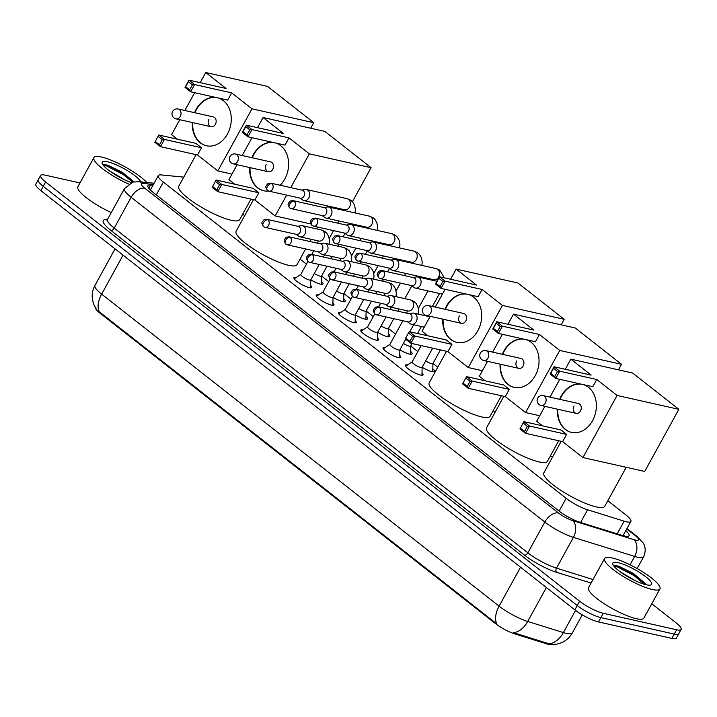 <?xml version="1.0" encoding="UTF-8"?>
<svg xmlns="http://www.w3.org/2000/svg" width="717" height="717" viewBox="0 0 717 717"><rect width="100%" height="100%" fill="white"/><g stroke="black" fill="none" stroke-linecap="round" stroke-linejoin="round"><path stroke-width="1.08" d="M310.622 285.438A10.11 2.205 -151.2 0 1 311.644 287.454A10.11 2.205 -151.2 0 1 309.224 287.634A10.11 2.205 -151.2 0 1 298.971 282.874A10.11 2.205 -151.2 0 1 293.934 277.721A10.11 2.205 -151.2 0 1 296.184 277.497M332.903 302.924A10.11 2.205 -151.2 0 1 333.925 304.94A10.11 2.205 -151.2 0 1 331.496 305.128A10.11 2.205 -151.2 0 1 321.252 300.36A10.11 2.205 -151.2 0 1 316.206 295.207A10.11 2.205 -151.2 0 1 318.456 294.983M355.175 320.409A10.11 2.205 -151.2 0 1 356.197 322.435A10.11 2.205 -151.2 0 1 353.777 322.614A10.11 2.205 -151.2 0 1 343.524 317.846A10.11 2.205 -151.2 0 1 338.487 312.693A10.11 2.205 -151.2 0 1 340.736 312.478M377.456 337.904A10.11 2.205 -151.2 0 1 378.477 339.921A10.11 2.205 -151.2 0 1 376.049 340.1A10.11 2.205 -151.2 0 1 365.795 335.341A10.11 2.205 -151.2 0 1 360.759 330.178A10.11 2.205 -151.2 0 1 363.008 329.963M399.728 355.39A10.11 2.205 -151.2 0 1 400.749 357.407A10.11 2.205 -151.2 0 1 398.329 357.586A10.11 2.205 -151.2 0 1 388.076 352.827A10.11 2.205 -151.2 0 1 383.039 347.673A10.11 2.205 -151.2 0 1 385.289 347.449M422.008 372.876A10.11 2.205 -151.2 0 1 423.021 374.892A10.11 2.205 -151.2 0 1 420.601 375.081A10.11 2.205 -151.2 0 1 410.348 370.313A10.11 2.205 -151.2 0 1 405.311 365.159A10.11 2.205 -151.2 0 1 407.561 364.935M321.422 281.315A10.755 2.348 -151.2 0 1 323 283.941A10.755 2.348 -151.2 0 1 320.427 284.138A10.755 2.348 -151.2 0 1 310.775 279.854L310.56 287.822M343.703 298.81A10.755 2.348 -151.2 0 1 345.28 301.436A10.755 2.348 -151.2 0 1 342.699 301.624A10.755 2.348 -151.2 0 1 333.055 297.34L332.84 305.308M365.975 316.296A10.755 2.348 -151.2 0 1 367.552 318.922A10.755 2.348 -151.2 0 1 364.98 319.119A10.755 2.348 -151.2 0 1 355.327 314.835L355.112 322.802M388.255 333.781A10.755 2.348 -151.2 0 1 389.833 336.407A10.755 2.348 -151.2 0 1 387.252 336.605A10.755 2.348 -151.2 0 1 377.608 332.321L377.393 340.288M410.527 351.276A10.755 2.348 -151.2 0 1 412.105 353.902A10.755 2.348 -151.2 0 1 409.532 354.09A10.755 2.348 -151.2 0 1 399.88 349.806L399.665 357.774M432.808 368.762A10.755 2.348 -151.2 0 1 434.385 371.388A10.755 2.348 -151.2 0 1 431.804 371.576A10.755 2.348 -151.2 0 1 422.161 367.301M183.758 177.144L161.029 174.903A18.947 4.132 28.8 0 0 158.314 175.557A18.947 4.132 28.8 0 0 163.333 182.082L566.134 498.315A18.947 4.132 28.8 0 0 587.582 509.787L624.14 521.178A18.947 4.132 28.8 0 0 626.335 521.77A18.947 4.132 28.8 0 0 630.879 521.429A18.947 4.132 28.8 0 0 625.86 514.905L607.819 500.744M95.424 307.745A17.056 3.719 28.8 0 0 100.048 313.168L495.429 623.575A17.056 3.719 28.8 0 0 514.734 633.9L546.73 643.866A17.056 3.719 28.8 0 0 548.702 644.404A17.056 3.719 28.8 0 0 552.359 644.484M552.44 457.258L550.477 455.725M495.097 412.248L493.144 410.707M437.755 367.229L432.96 363.465M417.823 351.581L410.68 345.97M395.551 334.086L388.408 328.485M373.27 316.6L366.127 310.999L365.903 319.155A9.473 2.07 28.8 0 1 365.885 319.28M350.998 299.114L343.855 293.504L343.622 301.669A9.473 2.07 28.8 0 1 343.613 301.785M328.718 281.629L321.583 276.018M306.446 264.134L300.056 259.124M244.676 215.638L242.722 214.105M100.048 313.168L100.335 312.63L99.322 311.868A22.11 12.987 -51.9 0 1 101.644 294.131L499.113 606.17A25.265 5.512 28.8 0 0 527.712 621.469A22.11 14.716 107.3 0 1 513.48 632.636L550.369 644.216M651.771 603.759L676.131 622.885A18.947 4.132 -151.2 0 1 681.15 629.418A18.947 4.132 -151.2 0 1 676.606 629.759L603.248 613.286A18.947 4.132 -151.2 0 1 579.605 601.213L45.619 181.993L43.244 186.321A18.947 4.132 -151.2 0 1 38.225 179.788A18.947 4.132 -151.2 0 0 43.244 186.321L577.221 605.533L43.244 186.321L40.869 190.641A18.947 4.132 -151.2 0 1 35.85 184.108L40.6 175.468A18.947 4.132 -151.2 0 1 45.144 175.127L79.972 182.952M603.248 613.286L600.873 617.606A18.947 4.132 -151.2 0 1 577.221 605.533A18.947 4.132 -151.2 0 0 600.873 617.606L674.231 634.079L600.873 617.606L598.498 621.926A18.947 4.132 -151.2 0 1 574.846 609.853L40.869 190.641M681.15 629.418L678.775 633.738A18.947 4.132 -151.2 0 1 674.231 634.079A18.947 4.132 -151.2 0 0 678.775 633.738L676.4 638.058A18.947 4.132 -151.2 0 1 671.856 638.399L598.498 621.926M100.335 312.63L496.791 623.907A22.11 12.987 128.1 0 1 499.113 606.17L520.533 567.21M152.972 185.273L150.606 185.04A18.947 4.132 28.8 0 0 147.899 185.685A18.947 4.132 28.8 0 0 152.918 192.219L558.848 510.907A18.947 4.132 28.8 0 0 580.295 522.379L622.347 535.474A18.947 4.132 28.8 0 0 624.534 536.074A18.947 4.132 28.8 0 0 629.078 535.733A18.947 4.132 28.8 0 0 625.807 530.661M623.432 534.981A18.947 4.132 -151.2 0 1 624.615 536.092M45.619 181.993A18.947 4.132 -151.2 0 1 40.6 175.468M149.853 189.521L150.597 189.593M612.139 557.943A31.584 6.892 -151.2 0 1 644.171 572.829A31.584 6.892 -151.2 0 1 659.918 588.944A31.584 6.892 -151.2 0 1 652.345 589.508A31.584 6.892 -151.2 0 1 620.313 574.622A31.584 6.892 -151.2 0 1 604.565 558.516A31.584 6.892 -151.2 0 1 612.139 557.943M659.918 588.944L643.875 618.108A31.584 6.892 -151.2 0 1 636.311 618.681A31.584 6.892 -151.2 0 1 604.279 603.795A31.584 6.892 -151.2 0 1 588.532 587.68L604.565 558.516M646.313 584.776A22.11 4.822 -151.2 0 1 625.923 575.643A22.11 4.822 -151.2 0 1 612.838 564.297A22.11 4.822 -151.2 0 1 618.171 562.684A22.11 4.822 -151.2 0 1 642.522 574.389A22.11 4.822 -151.2 0 1 650.606 585.054A22.11 4.822 -151.2 0 1 646.313 584.776M645.632 584.615L644.897 583.145L633.389 573.43L618.592 566.152L615.043 565.444L613.671 565.821M635.047 580.582L619.882 571.583M645.399 584.005L634.5 574.711L618.063 566.152L614.881 565.435M644.458 584.292L634.025 575.572L617.588 567.004L614.03 566.296M128.63 184.009A31.584 6.892 -151.2 0 1 93.909 157.606A31.584 6.892 -151.2 0 1 101.482 157.032A31.584 6.892 -151.2 0 1 146.779 182.485M131.336 182.584A22.11 4.822 -151.2 0 1 102.181 163.386A22.11 4.822 -151.2 0 1 107.514 161.773A22.11 4.822 -151.2 0 1 127.411 170.61A22.11 4.822 -151.2 0 1 140.846 181.903M133.962 181.84L122.347 172.277L107.935 165.242L104.386 164.534L103.015 164.91M124.391 179.671L109.226 170.673M111.269 212.582A31.584 6.892 -151.2 0 1 77.875 186.77L93.909 157.606M133.703 181.894L123.844 173.81L107.407 165.242L104.225 164.534M132.663 182.145L123.369 174.661L106.932 166.093L103.373 165.385M626.21 467.287L604.754 506.319A34.739 7.582 -151.2 0 1 596.427 506.946A34.739 7.582 -151.2 0 1 561.187 490.571A34.739 7.582 -151.2 0 1 543.862 472.844L561.205 441.313M583.584 384.679A24.629 19.198 102.7 0 1 588.469 387.297A24.629 19.198 102.7 0 1 594.366 416.747A24.629 19.198 102.7 0 1 571.485 432.396A24.629 19.198 102.7 0 1 565.301 429.429A24.629 19.198 102.7 0 1 557.441 409.174M559.654 399.315A24.629 19.198 102.7 0 1 580.949 384.088M591.149 375.09L554.08 366.763L559.708 371.191L596.777 379.508L617.077 395.452L678.856 409.326L632.618 373.019L570.84 359.145L591.149 375.09M557.539 371.46L554.743 376.542L555.729 378.424L550.1 374.005L554.08 366.763L553.515 368.305L557.539 371.46L559.708 371.191L555.729 378.424L592.798 386.75L596.777 379.508M570.84 359.145L565.274 369.282M559.744 379.329L549.957 397.137M544.893 406.351L536.692 421.264L542.491 425.817M617.077 395.452L582.93 457.571L562.63 441.627L566.6 434.394L560.972 429.967L523.912 421.65L529.54 426.068L525.561 433.31L519.933 428.883L523.912 421.65L519.933 428.883M582.93 457.571L644.708 471.445L678.856 409.326M553.515 368.305L550.728 373.387L554.743 376.542M550.1 374.005L550.728 373.387M562.63 441.627L525.561 433.31L524.575 431.419L520.551 428.264M566.6 434.394L529.54 426.068L527.371 426.346L523.347 423.182M524.575 431.419L527.371 426.346M574.057 405.921A5.055 3.935 -77.3 0 0 576.163 413.377A5.055 3.935 -77.3 0 0 580.492 410.975A5.055 3.935 -77.3 0 0 578.377 403.519L543.244 395.623A5.055 3.935 102.7 0 1 544.508 396.232A5.055 3.935 102.7 0 1 545.35 403.079A5.055 3.935 102.7 0 1 541.03 405.49A5.055 5.055 0 0 1 537.571 398.392A5.055 5.055 0 0 1 543.244 395.623M560.049 399.396A24.629 19.198 102.7 0 1 561.59 396.134A24.629 19.198 102.7 0 1 581.335 384.178M571.682 432.441A24.629 19.198 102.7 0 1 557.835 409.264M558.713 440.749L547.412 461.3A34.739 7.582 -151.2 0 1 539.085 461.927A34.739 7.582 -151.2 0 1 503.845 445.553A34.739 7.582 -151.2 0 1 486.529 427.834L503.863 396.295M526.251 339.661A24.629 19.198 102.7 0 1 531.127 342.278A24.629 19.198 102.7 0 1 537.033 371.738A24.629 19.198 102.7 0 1 514.152 387.377A24.629 19.198 102.7 0 1 507.968 384.411A24.629 19.198 102.7 0 1 500.108 364.155M502.321 354.297A24.629 19.198 102.7 0 1 523.616 339.069M533.807 330.071L496.738 321.754L502.366 326.172L539.435 334.498L559.744 350.434L621.522 364.308L575.276 328.001L513.506 314.136L533.807 330.071M500.197 326.45L497.41 331.523L498.396 333.414L492.758 328.986L496.738 321.754L496.182 323.286L500.197 326.45L502.366 326.172L498.396 333.414L535.456 341.731L539.435 334.498M513.506 314.136L507.932 324.263M502.411 334.31L492.624 352.119M487.551 361.341L479.35 376.255L485.149 380.808M559.744 350.434L525.597 412.553L505.288 396.618L509.267 389.376L503.639 384.957L466.57 376.631L472.198 381.05L468.219 388.291L462.59 383.873L466.57 376.631L462.59 383.873M618.475 369.847L621.522 364.308M525.597 412.553L539.731 415.735M496.182 323.286L493.386 328.368L497.41 331.523M492.758 328.986L493.386 328.368M505.288 396.618L468.219 388.291L467.242 386.409L463.218 383.245M509.267 389.376L472.198 381.05L470.029 381.327L466.005 378.173M467.242 386.409L470.029 381.327M516.715 360.902A5.055 3.935 -77.3 0 0 518.83 368.359A5.055 3.935 -77.3 0 0 523.15 365.957A5.055 3.935 -77.3 0 0 521.044 358.5L485.902 350.613A5.055 3.935 102.7 0 1 487.175 351.222A5.055 3.935 102.7 0 1 488.017 358.07A5.055 3.935 102.7 0 1 483.688 360.472A5.055 5.055 0 0 1 480.229 353.373A5.055 5.055 0 0 1 485.902 350.613M502.707 354.386A24.629 19.198 102.7 0 1 504.248 351.115A24.629 19.198 102.7 0 1 524.002 339.159M514.34 387.422A24.629 19.198 102.7 0 1 500.493 364.245M501.371 395.73L490.078 416.29A34.739 7.582 -151.2 0 1 481.743 416.918A34.739 7.582 -151.2 0 1 446.512 400.543A34.739 7.582 -151.2 0 1 429.187 382.815L446.53 351.276M468.909 294.651A24.629 19.198 102.7 0 1 473.794 297.259A24.629 19.198 102.7 0 1 479.691 326.719A24.629 19.198 102.7 0 1 456.81 342.368A24.629 19.198 102.7 0 1 450.626 339.392A24.629 19.198 102.7 0 1 442.765 319.146M444.979 309.278A24.629 19.198 102.7 0 1 466.274 294.06M476.473 285.061L439.404 276.735L445.033 281.154L482.102 289.48L502.402 305.424L564.18 319.289L517.943 282.991L456.164 269.117L476.473 285.061M442.864 281.431L440.068 286.513L441.054 288.395L435.425 283.977L439.404 276.735L438.84 278.277L442.864 281.431L445.033 281.154L441.054 288.395L478.122 296.721L482.102 289.48M456.164 269.117L450.59 279.254M445.069 289.301L435.282 307.1M430.209 316.322L422.017 331.236L427.816 335.789M502.402 305.424L468.255 367.543L447.946 351.599L451.925 344.357L446.297 339.939L409.228 331.621L414.865 336.04L410.886 343.273L405.248 338.854L409.228 331.621L405.248 338.854M561.142 324.828L564.18 319.289M468.255 367.543L482.398 370.716M438.84 278.277L436.053 283.349L440.068 286.513M435.425 283.977L436.053 283.349M447.946 351.599L410.886 343.273L409.9 341.391L405.876 338.236M451.925 344.357L414.865 336.04L412.687 336.309L408.672 333.154M409.9 341.391L412.687 336.309M459.382 315.892A5.055 3.935 -77.3 0 0 461.488 323.349A5.055 3.935 -77.3 0 0 465.808 320.938A5.055 3.935 -77.3 0 0 463.702 313.481L428.569 305.594A5.055 3.935 102.7 0 1 429.833 306.204A5.055 3.935 102.7 0 1 430.675 313.051A5.055 3.935 102.7 0 1 426.355 315.453A5.055 5.055 0 0 1 422.896 308.355A5.055 5.055 0 0 1 428.569 305.594M445.365 309.368A24.629 19.198 102.7 0 1 446.915 306.105A24.629 19.198 102.7 0 1 466.659 294.14M457.007 342.403A24.629 19.198 102.7 0 1 443.151 319.226M305.648 248.951L296.99 264.698A34.739 7.582 -151.2 0 1 288.664 265.326A34.739 7.582 -151.2 0 1 253.424 248.951A34.739 7.582 -151.2 0 1 236.108 231.232L253.442 199.693M268.633 191.063A24.629 19.198 102.7 0 1 263.731 190.776A24.629 19.198 102.7 0 1 257.546 187.809A24.629 19.198 102.7 0 1 249.686 167.554M251.9 157.695A24.629 19.198 102.7 0 1 273.186 142.468M275.83 143.059A24.629 19.198 102.7 0 1 280.705 145.676A24.629 19.198 102.7 0 1 280.168 185.255M283.385 133.47L246.316 125.152L251.945 129.571L289.014 137.888L309.323 153.832L371.101 167.706L324.855 131.399L263.076 117.534L283.385 133.47M249.776 129.84L246.989 134.921L247.965 136.804L242.337 132.385L246.316 125.152L245.761 126.685L249.776 129.84L251.945 129.571L247.965 136.804L285.034 145.13L289.014 137.888M263.076 117.534L257.511 127.662M251.99 137.709L242.194 155.517M237.13 164.731L228.929 179.644L234.728 184.197M286.621 195.114L275.167 215.951L254.867 200.007L258.846 192.774L253.218 188.356L216.149 180.03L221.777 184.448L217.798 191.69L212.169 187.271L216.149 180.03L212.169 187.271M290.743 187.63L309.323 153.832M352.423 201.683L371.101 167.706M275.167 215.951L310.775 223.946M245.761 126.685L242.964 131.767L246.989 134.921M242.337 132.385L242.964 131.767M254.867 200.007L217.798 191.69L216.812 189.799L212.797 186.644M258.846 192.774L221.777 184.448L219.608 184.726L215.584 181.571M216.812 189.799L219.608 184.726M266.294 164.301A5.055 3.935 -77.3 0 0 268.4 171.757A5.055 3.935 -77.3 0 0 272.729 169.355A5.055 3.935 -77.3 0 0 270.614 161.899L235.481 154.012A5.055 3.935 102.7 0 1 236.753 154.621A5.055 3.935 102.7 0 1 237.596 161.459A5.055 3.935 102.7 0 1 233.267 163.87A5.055 5.055 0 0 1 229.807 156.772A5.055 5.055 0 0 1 235.481 154.012M252.285 157.785A24.629 19.198 102.7 0 1 253.827 154.513A24.629 19.198 102.7 0 1 273.571 142.558M263.919 190.821A24.629 19.198 102.7 0 1 250.072 167.644M250.95 199.129L239.648 219.68A34.739 7.582 -151.2 0 1 231.322 220.307A34.739 7.582 -151.2 0 1 196.091 203.933A34.739 7.582 -151.2 0 1 178.766 186.214L196.108 154.675M218.488 98.05A24.629 19.198 102.7 0 1 223.363 100.658A24.629 19.198 102.7 0 1 229.27 130.118A24.629 19.198 102.7 0 1 206.388 145.757A24.629 19.198 102.7 0 1 200.204 142.791A24.629 19.198 102.7 0 1 192.344 122.535M194.558 112.677A24.629 19.198 102.7 0 1 215.853 97.458M226.043 88.46L188.983 80.134L194.612 84.552L231.672 92.878L251.981 108.814L313.759 122.688L267.522 86.39L205.743 72.516L226.043 88.46M192.443 84.83L189.647 89.903L190.632 91.794L185.004 87.375L188.983 80.134L188.419 81.675L192.443 84.83L194.612 84.552L190.632 91.794L227.701 100.111L231.672 92.878M205.743 72.516L200.168 82.643M194.648 92.69L184.861 110.499M179.788 119.721L171.587 134.635L177.386 139.188M251.981 108.814L217.834 170.933L197.525 154.997L201.504 147.756L195.875 143.337L158.807 135.011L164.435 139.43L160.456 146.671L154.827 142.253L158.807 135.011L154.827 142.253M310.712 128.226L313.759 122.688M217.834 170.933L231.976 174.114M188.419 81.675L185.622 86.748L189.647 89.903M185.004 87.375L185.622 86.748M197.525 154.997L160.456 146.671L159.479 144.789L155.455 141.625M201.504 147.756L164.435 139.43L162.266 139.707L158.251 136.553M159.479 144.789L162.266 139.707M208.952 119.291A5.055 3.935 -77.3 0 0 211.067 126.739A5.055 3.935 -77.3 0 0 215.387 124.337A5.055 3.935 -77.3 0 0 213.281 116.88L178.148 108.993A5.055 3.935 102.7 0 1 179.411 109.602A5.055 3.935 102.7 0 1 180.254 116.45A5.055 3.935 102.7 0 1 175.934 118.852A5.055 5.055 0 0 1 172.474 111.753A5.055 5.055 0 0 1 178.148 108.993M194.943 112.766A24.629 19.198 102.7 0 1 196.494 109.504A24.629 19.198 102.7 0 1 216.238 97.539M206.586 145.802A24.629 19.198 102.7 0 1 192.73 122.625M432.709 371.738A9.473 2.07 28.8 0 0 432.727 371.621L432.943 363.483M425.674 360.893A5.682 1.237 28.8 0 0 431.553 363.644A5.682 1.237 28.8 0 0 432.916 363.546A5.682 1.237 28.8 0 0 432.951 363.402M413.897 287.383A5.682 4.427 -77.3 0 0 414.05 287.49A5.682 4.427 -77.3 0 0 415.331 288.073A5.682 4.427 -77.3 0 0 420.189 285.366A5.682 4.427 -77.3 0 0 419.248 277.658A5.682 4.427 -77.3 0 0 417.823 276.977A5.682 4.427 -77.3 0 0 416.416 276.95L413.117 277.542M379.356 278.106A4.105 3.2 -77.3 0 0 380.386 278.608L411.809 285.662A4.105 3.2 -77.3 0 0 415.322 283.708A4.105 3.2 -77.3 0 0 414.641 278.142A4.105 3.2 -77.3 0 0 413.61 277.649L382.179 270.596L379.383 270.963L377.357 273.392L377.178 274.683L378.746 277.829A4.105 2.411 128.1 0 1 378.773 274.037A4.105 2.411 -51.9 0 1 383.21 271.089A4.105 3.2 -77.3 0 0 382.179 270.596M410.438 354.252A9.473 2.07 28.8 0 0 410.456 354.135L410.671 345.997M403.402 343.407A5.682 1.237 28.8 0 0 409.273 346.159A5.682 1.237 28.8 0 0 410.635 346.06A5.682 1.237 28.8 0 0 410.671 345.917M391.625 269.897A5.682 4.427 -77.3 0 0 391.769 270.004A5.682 4.427 -77.3 0 0 393.05 270.578A5.682 4.427 -77.3 0 0 397.917 267.871A5.682 4.427 -77.3 0 0 396.967 260.172A5.682 4.427 -77.3 0 0 395.542 259.491A5.682 4.427 -77.3 0 0 394.135 259.464L390.837 260.047M357.075 260.621A4.105 3.2 -77.3 0 0 358.106 261.113L389.537 268.176A4.105 3.2 -77.3 0 0 393.05 266.222A4.105 3.2 -77.3 0 0 392.369 260.656A4.105 3.2 -77.3 0 0 391.339 260.163L359.907 253.101L357.111 253.468L355.085 255.897L354.906 257.188L356.474 260.343A4.105 2.411 128.1 0 1 356.501 256.543A4.105 2.411 -51.9 0 1 360.938 253.603A4.105 3.2 -77.3 0 0 359.907 253.101M388.166 336.766A9.473 2.07 28.8 0 0 388.175 336.64L388.399 328.503M381.121 325.921A5.682 1.237 28.8 0 0 387.001 328.673A5.682 1.237 28.8 0 0 388.363 328.565A5.682 1.237 28.8 0 0 388.399 328.431M369.345 252.411A5.682 4.427 -77.3 0 0 369.497 252.518A5.682 4.427 -77.3 0 0 370.779 253.092A5.682 4.427 -77.3 0 0 375.636 250.385A5.682 4.427 -77.3 0 0 374.695 242.687A5.682 4.427 -77.3 0 0 373.27 241.996A5.682 4.427 -77.3 0 0 371.863 241.97L368.565 242.561M334.803 243.135A4.105 3.2 -77.3 0 0 335.834 243.628L367.265 250.681A4.105 3.2 -77.3 0 0 370.77 248.727A4.105 3.2 -77.3 0 0 370.089 243.171A4.105 3.2 -77.3 0 0 369.058 242.669L337.626 235.615L334.83 235.983L332.805 238.411L332.625 239.702L334.194 242.848A4.105 2.411 128.1 0 1 334.221 239.057A4.105 2.411 -51.9 0 1 338.657 236.108A4.105 3.2 -77.3 0 0 337.626 235.615M358.85 308.435A5.682 1.237 28.8 0 0 364.72 311.178A5.682 1.237 28.8 0 0 366.082 311.079A5.682 1.237 28.8 0 0 366.118 310.945M347.073 234.916A5.682 4.427 -77.3 0 0 347.216 235.024A5.682 4.427 -77.3 0 0 348.498 235.606A5.682 4.427 -77.3 0 0 353.364 232.9A5.682 4.427 -77.3 0 0 352.414 225.192A5.682 4.427 -77.3 0 0 350.989 224.511A5.682 4.427 -77.3 0 0 349.582 224.484L346.284 225.075M312.522 225.64A4.105 3.2 -77.3 0 0 313.553 226.142L344.985 233.195A4.105 3.2 -77.3 0 0 348.498 231.241A4.105 3.2 -77.3 0 0 347.817 225.676A4.105 3.2 -77.3 0 0 346.786 225.183L315.355 218.129L312.558 218.497L310.533 220.926L310.353 222.216L311.922 225.362A4.105 2.411 128.1 0 1 311.949 221.571A4.105 2.411 -51.9 0 1 316.385 218.622A4.105 3.2 -77.3 0 0 315.355 218.129M336.569 290.941A5.682 1.237 28.8 0 0 342.448 293.692A5.682 1.237 28.8 0 0 343.81 293.594A5.682 1.237 28.8 0 0 343.846 293.45M324.801 217.43A5.682 4.427 -77.3 0 0 324.944 217.538A5.682 4.427 -77.3 0 0 326.226 218.111A5.682 4.427 -77.3 0 0 331.093 215.414A5.682 4.427 -77.3 0 0 330.143 207.706A5.682 4.427 -77.3 0 0 328.718 207.025A5.682 4.427 -77.3 0 0 327.31 206.998L324.012 207.58M290.251 208.154A4.105 3.2 -77.3 0 0 291.281 208.647L322.713 215.709A4.105 3.2 -77.3 0 0 326.226 213.756A4.105 3.2 -77.3 0 0 325.536 208.19A4.105 3.2 -77.3 0 0 324.505 207.697L293.083 200.635L290.277 201.002L288.252 203.44L288.073 204.721L289.641 207.876A4.105 2.411 128.1 0 1 289.668 204.085A4.105 2.411 -51.9 0 1 294.113 201.136A4.105 3.2 -77.3 0 0 293.083 200.635M321.333 284.299A9.473 2.07 28.8 0 0 321.35 284.183L321.566 276.045M314.297 273.455A5.682 1.237 28.8 0 0 320.167 276.206A5.682 1.237 28.8 0 0 321.53 276.099A5.682 1.237 28.8 0 0 321.566 275.964M302.52 199.944A5.682 4.427 -77.3 0 0 302.664 200.052A5.682 4.427 -77.3 0 0 303.945 200.626A5.682 4.427 -77.3 0 0 308.812 197.919A5.682 4.427 -77.3 0 0 307.871 190.22A5.682 4.427 -77.3 0 0 306.437 189.53A5.682 4.427 -77.3 0 0 305.03 189.503L301.732 190.095M267.97 190.668A4.105 3.2 -77.3 0 0 269 191.161L300.432 198.215A4.105 3.2 -77.3 0 0 303.945 196.261A4.105 3.2 -77.3 0 0 303.264 190.704A4.105 3.2 -77.3 0 0 302.233 190.211L270.802 183.149L268.006 183.516L265.98 185.945L265.801 187.236L267.369 190.381A4.105 2.411 128.1 0 1 267.396 186.59A4.105 2.411 -51.9 0 1 271.833 183.642A4.105 3.2 -77.3 0 0 270.802 183.149M412.257 361.78A5.682 1.237 28.8 0 0 412.158 361.888A5.682 1.237 28.8 0 0 414.991 364.792A5.682 1.237 28.8 0 0 420.754 367.471A5.682 1.237 28.8 0 0 422.116 367.364A5.682 1.237 28.8 0 0 422.152 367.229M409.954 323.564A5.682 4.427 -77.3 0 0 410.097 323.672A5.682 4.427 -77.3 0 0 411.379 324.254A5.682 4.427 -77.3 0 0 416.245 321.548A5.682 4.427 -77.3 0 0 415.295 313.849A5.682 4.427 -77.3 0 0 413.87 313.159A5.682 4.427 -77.3 0 0 412.463 313.132L409.165 313.723M375.403 314.297A4.105 3.2 -77.3 0 0 376.434 314.79L407.865 321.843A4.105 3.2 -77.3 0 0 411.379 319.89A4.105 3.2 -77.3 0 0 410.698 314.333A4.105 3.2 -77.3 0 0 409.667 313.831L378.235 306.777L375.439 307.145L373.414 309.574L373.234 310.864L374.803 314.01A4.105 2.411 128.1 0 1 374.83 310.219A4.105 2.411 -51.9 0 1 379.266 307.27A4.105 3.2 -77.3 0 0 378.235 306.777M389.976 344.294A5.682 1.237 28.8 0 0 389.878 344.402A5.682 1.237 28.8 0 0 392.719 347.297A5.682 1.237 28.8 0 0 398.482 349.977A5.682 1.237 28.8 0 0 399.844 349.878A5.682 1.237 28.8 0 0 399.88 349.735M387.682 306.078A5.682 4.427 -77.3 0 0 387.825 306.186A5.682 4.427 -77.3 0 0 389.107 306.768A5.682 4.427 -77.3 0 0 393.965 304.062A5.682 4.427 -77.3 0 0 393.024 296.354A5.682 4.427 -77.3 0 0 391.599 295.673A5.682 4.427 -77.3 0 0 390.191 295.646L386.893 296.238M353.131 296.802A4.105 3.2 -77.3 0 0 354.162 297.304L385.594 304.358A4.105 3.2 -77.3 0 0 389.107 302.404A4.105 3.2 -77.3 0 0 388.417 296.838A4.105 3.2 -77.3 0 0 387.386 296.345L355.955 289.292L353.158 289.659L351.133 292.088L350.954 293.378L352.522 296.524A4.105 2.411 128.1 0 1 352.549 292.733A4.105 2.411 -51.9 0 1 356.985 289.785A4.105 3.2 -77.3 0 0 355.955 289.292M367.704 326.809A5.682 1.237 28.8 0 0 367.606 326.907A5.682 1.237 28.8 0 0 370.438 329.811A5.682 1.237 28.8 0 0 376.21 332.491A5.682 1.237 28.8 0 0 377.572 332.383A5.682 1.237 28.8 0 0 377.608 332.249M365.401 288.592A5.682 4.427 -77.3 0 0 365.545 288.7A5.682 4.427 -77.3 0 0 366.826 289.274A5.682 4.427 -77.3 0 0 371.693 286.567A5.682 4.427 -77.3 0 0 370.743 278.868A5.682 4.427 -77.3 0 0 369.318 278.187A5.682 4.427 -77.3 0 0 367.911 278.16L364.612 278.743M330.851 279.316A4.105 3.2 -77.3 0 0 331.881 279.809L363.313 286.872A4.105 3.2 -77.3 0 0 366.826 284.918A4.105 3.2 -77.3 0 0 366.145 279.352A4.105 3.2 -77.3 0 0 365.114 278.859L333.683 271.797L330.887 272.164L328.861 274.593L328.682 275.884L330.25 279.038A4.105 2.411 128.1 0 1 330.277 275.238A4.105 2.411 -51.9 0 1 334.714 272.299A4.105 3.2 -77.3 0 0 333.683 271.797M345.424 309.314A5.682 1.237 28.8 0 0 345.325 309.421A5.682 1.237 28.8 0 0 348.166 312.325A5.682 1.237 28.8 0 0 353.929 315.005A5.682 1.237 28.8 0 0 355.291 314.897A5.682 1.237 28.8 0 0 355.327 314.763M343.129 271.107A5.682 4.427 -77.3 0 0 343.273 271.214A5.682 4.427 -77.3 0 0 344.554 271.788A5.682 4.427 -77.3 0 0 349.421 269.081A5.682 4.427 -77.3 0 0 348.471 261.382A5.682 4.427 -77.3 0 0 347.046 260.692A5.682 4.427 -77.3 0 0 345.639 260.665L342.341 261.257M308.579 261.83A4.105 3.2 -77.3 0 0 309.61 262.323L341.041 269.377A4.105 3.2 -77.3 0 0 344.554 267.423A4.105 3.2 -77.3 0 0 343.864 261.866A4.105 3.2 -77.3 0 0 342.834 261.364L311.411 254.311L308.606 254.678L306.58 257.107L306.401 258.398L307.969 261.544A4.105 2.411 128.1 0 1 307.996 257.753A4.105 2.411 -51.9 0 1 312.442 254.804A4.105 3.2 -77.3 0 0 311.411 254.311M323.152 291.828A5.682 1.237 28.8 0 0 323.053 291.936A5.682 1.237 28.8 0 0 325.885 294.83A5.682 1.237 28.8 0 0 331.657 297.51A5.682 1.237 28.8 0 0 333.02 297.412A5.682 1.237 28.8 0 0 333.055 297.268M320.849 253.612A5.682 4.427 -77.3 0 0 320.992 253.719A5.682 4.427 -77.3 0 0 322.274 254.302A5.682 4.427 -77.3 0 0 327.14 251.595A5.682 4.427 -77.3 0 0 326.199 243.888A5.682 4.427 -77.3 0 0 324.765 243.206A5.682 4.427 -77.3 0 0 323.358 243.18L320.06 243.771M286.298 244.336A4.105 3.2 -77.3 0 0 287.329 244.838L318.76 251.891A4.105 3.2 -77.3 0 0 322.274 249.937A4.105 3.2 -77.3 0 0 321.592 244.372A4.105 3.2 -77.3 0 0 320.562 243.879L289.13 236.825L286.334 237.193L284.308 239.621L284.129 240.912L285.698 244.058A4.105 2.411 128.1 0 1 285.725 240.267A4.105 2.411 -51.9 0 1 290.161 237.318A4.105 3.2 -77.3 0 0 289.13 236.825M300.871 274.342A5.682 1.237 28.8 0 0 300.781 274.441A5.682 1.237 28.8 0 0 303.614 277.345A5.682 1.237 28.8 0 0 309.377 280.024A5.682 1.237 28.8 0 0 310.739 279.926A5.682 1.237 28.8 0 0 310.775 279.782M298.577 236.126A5.682 4.427 -77.3 0 0 298.72 236.234A5.682 4.427 -77.3 0 0 300.002 236.807A5.682 4.427 -77.3 0 0 304.868 234.109A5.682 4.427 -77.3 0 0 303.918 226.402A5.682 4.427 -77.3 0 0 302.493 225.721A5.682 4.427 -77.3 0 0 301.086 225.694L297.788 226.276M264.026 226.85A4.105 3.2 -77.3 0 0 265.057 227.343L296.488 234.405A4.105 3.2 -77.3 0 0 300.002 232.451A4.105 3.2 -77.3 0 0 299.312 226.886A4.105 3.2 -77.3 0 0 298.281 226.393L266.858 219.33L264.053 219.698L262.037 222.136L261.848 223.417L263.417 226.572A4.105 2.411 128.1 0 1 263.444 222.781A4.105 2.411 -51.9 0 1 267.889 219.832A4.105 3.2 -77.3 0 0 266.858 219.33M617.167 533.869L624.14 521.178M546.73 643.866L547.161 643.086M495.429 623.575L495.725 623.046M514.734 633.9L515.164 633.12M580.609 522.478L587.582 509.787M559.099 511.104L566.134 498.315M156.297 194.872L163.333 182.082M546.381 587.51L527.712 621.469L563.365 632.573A25.265 5.512 28.8 0 0 566.287 633.371A25.265 5.512 28.8 0 0 572.345 632.914L582.276 614.845M549.034 643.749A22.11 14.716 107.3 0 0 563.365 632.573L575.554 610.4M96.159 308.893L93.766 304.375L92.538 300.065C91.677 294.92 92.475 290.035 94.949 285.429A25.265 5.512 28.8 0 0 101.644 294.131L123.064 255.171M671.856 638.399L676.606 629.759M574.846 609.853L579.605 601.213M153.42 184.448L143.275 183.444A12.628 2.751 28.8 0 0 144.807 188.23L558.462 512.978A12.628 2.751 28.8 0 0 572.758 520.632L633.998 539.713A12.628 2.751 28.8 0 0 635.459 540.107A12.628 2.751 28.8 0 0 635.145 535.527L626.748 528.94M635.145 535.527A12.628 7.421 128.1 0 1 637.001 536.397L643.131 542.93C643.597 543.549 647.155 548.738 643.624 556.768A25.265 5.512 -151.2 0 1 637.565 557.226A25.265 5.512 -151.2 0 1 634.644 556.428L630.037 564.808M591.077 583.046L556.634 572.318A28.42 6.202 -151.2 0 1 524.459 555.11L110.803 230.354A28.42 6.202 -151.2 0 1 107.344 219.59L107.389 219.599M633.998 539.713A12.628 8.407 107.3 0 1 634.644 556.428L573.403 537.356L556.473 568.142L593.013 579.524M572.758 520.632A12.628 8.407 107.3 0 1 573.403 537.356A25.265 5.512 -151.2 0 1 544.795 522.048L527.873 552.843A25.265 5.512 28.8 0 0 556.473 568.142A3.155 2.106 -72.7 0 0 556.634 572.318M558.462 512.978A12.628 7.421 128.1 0 0 544.795 522.048L131.148 197.3L114.218 228.087L527.873 552.843A3.155 1.855 -51.9 0 1 524.459 555.11M144.807 188.23A12.628 7.421 128.1 0 0 131.148 197.3A25.265 5.512 -151.2 0 1 124.453 188.598L107.523 219.384A25.265 5.512 28.8 0 0 114.218 228.087A3.155 1.855 -51.9 0 1 110.803 230.354M154.101 183.211L138.569 181.679A12.628 10.988 95.6 0 1 143.275 183.444M148.804 188.329L150.606 185.04M378.746 277.829L380.386 278.608A4.105 3.2 -77.3 0 0 384.195 276A4.105 3.2 -77.3 0 0 383.21 271.089M356.474 260.343L358.106 261.113A4.105 3.2 -77.3 0 0 361.924 258.505A4.105 3.2 -77.3 0 0 360.938 253.603M393.05 270.578L433.749 279.72A5.682 4.427 -77.3 0 0 439.028 276.108A5.682 4.427 -77.3 0 0 437.666 269.314A5.682 4.427 -77.3 0 0 437.433 269.144A5.682 4.427 -77.3 0 0 436.241 268.624L395.542 259.491M334.194 242.848L335.834 243.628A4.105 3.2 -77.3 0 0 339.643 241.02A4.105 3.2 -77.3 0 0 338.657 236.108M370.779 253.092L411.468 262.234A5.682 4.427 -77.3 0 0 416.756 258.622A5.682 4.427 -77.3 0 0 415.394 251.819A5.682 4.427 -77.3 0 0 415.161 251.649A5.682 4.427 -77.3 0 0 413.96 251.138L373.27 241.996M311.922 225.362L313.553 226.142A4.105 3.2 -77.3 0 0 317.371 223.534A4.105 3.2 -77.3 0 0 316.385 218.622M348.498 235.606L389.197 244.739A5.682 4.427 -77.3 0 0 394.475 241.127A5.682 4.427 -77.3 0 0 393.113 234.334A5.682 4.427 -77.3 0 0 392.88 234.163A5.682 4.427 -77.3 0 0 391.688 233.652L350.989 224.511M289.641 207.876L291.281 208.647A4.105 3.2 -77.3 0 0 295.09 206.039A4.105 3.2 -77.3 0 0 294.113 201.136M326.226 218.111L366.925 227.253A5.682 4.427 -77.3 0 0 372.204 223.641A5.682 4.427 -77.3 0 0 370.841 216.848A5.682 4.427 -77.3 0 0 370.608 216.677A5.682 4.427 -77.3 0 0 369.407 216.158L328.718 207.025M267.369 190.381L269 191.161A4.105 3.2 -77.3 0 0 272.818 188.553A4.105 3.2 -77.3 0 0 271.833 183.642M303.945 200.626L344.644 209.767A5.682 4.427 -77.3 0 0 349.923 206.155A5.682 4.427 -77.3 0 0 348.561 199.353A5.682 4.427 -77.3 0 0 348.328 199.192A5.682 4.427 -77.3 0 0 347.136 198.672L306.437 189.53M374.803 314.01L376.434 314.79A4.105 3.2 -77.3 0 0 380.252 312.182A4.105 3.2 -77.3 0 0 379.266 307.27M352.522 296.524L354.162 297.304A4.105 3.2 -77.3 0 0 357.971 294.696A4.105 3.2 -77.3 0 0 356.985 289.785M389.107 306.768L407.865 310.981A5.682 4.427 -77.3 0 0 413.153 307.369A5.682 4.427 -77.3 0 0 411.791 300.566A5.682 4.427 -77.3 0 0 411.558 300.405A5.682 4.427 -77.3 0 0 410.357 299.885L391.599 295.673M330.25 279.038L331.881 279.809A4.105 3.2 -77.3 0 0 335.699 277.201A4.105 3.2 -77.3 0 0 334.714 272.299M366.826 289.274L385.594 293.486A5.682 4.427 -77.3 0 0 390.873 289.883A5.682 4.427 -77.3 0 0 389.51 283.081A5.682 4.427 -77.3 0 0 389.277 282.91A5.682 4.427 -77.3 0 0 388.085 282.399L369.318 278.187M307.969 261.544L309.61 262.323A4.105 3.2 -77.3 0 0 313.419 259.715A4.105 3.2 -77.3 0 0 312.442 254.804M344.554 271.788L363.322 276A5.682 4.427 -77.3 0 0 368.601 272.388A5.682 4.427 -77.3 0 0 367.238 265.595A5.682 4.427 -77.3 0 0 367.005 265.424A5.682 4.427 -77.3 0 0 365.804 264.905L347.046 260.692M285.698 244.058L287.329 244.838A4.105 3.2 -77.3 0 0 291.147 242.229A4.105 3.2 -77.3 0 0 290.161 237.318M322.274 254.302L341.041 258.514A5.682 4.427 -77.3 0 0 346.32 254.902A5.682 4.427 -77.3 0 0 344.958 248.109A5.682 4.427 -77.3 0 0 344.725 247.939A5.682 4.427 -77.3 0 0 343.533 247.419L324.765 243.206M263.417 226.572L265.057 227.343A4.105 3.2 -77.3 0 0 268.866 224.735A4.105 3.2 -77.3 0 0 267.889 219.832M300.002 236.807L318.769 241.029A5.682 4.427 -77.3 0 0 324.048 237.417A5.682 4.427 -77.3 0 0 322.686 230.614A5.682 4.427 -77.3 0 0 322.453 230.444A5.682 4.427 -77.3 0 0 321.261 229.933L302.493 225.721M623.037 535.689L630.879 521.429M150.364 190.014L158.314 175.557M551.696 644.466L556.939 644.081L561.115 642.862C566 640.846 569.737 637.53 572.345 632.914M94.949 285.429L115.043 248.871M643.624 556.768L637.135 568.572M107.523 219.384L106.842 220.056L107.371 219.994M138.569 181.679L132.77 182.109L124.453 188.598M637.001 536.397L626.981 528.519M576.163 413.377L541.03 405.49M518.83 368.359L483.688 360.472M461.488 323.349L426.355 315.453M317.676 227.065L316.672 228.902M310.972 239.272L309.771 241.459M268.4 171.757L233.267 163.87M211.067 126.739L175.934 118.852M432.916 363.546L440.408 349.905M436.913 281.261L417.823 276.977M411.316 285.545L414.05 287.49M442.407 294.149L415.331 288.073M410.635 346.06L412.024 343.533M417.545 333.486L421.39 326.504M427.09 316.125L427.341 315.677M432.405 306.455L439.53 293.504M444.352 277.846L439.736 270.112L436.241 268.624M433.104 279.576L433.068 280.401M389.035 268.059L391.769 270.004M418.361 308.409L427.977 290.914M388.363 328.565L393.794 318.689M397.908 311.196L399.109 309.009M404.818 298.639L411.818 285.904M416.765 276.905L417.249 276.018M421.901 265.407L422.205 262.037L421.426 257.708L419.535 254.463L417.455 252.617L413.96 251.138M410.832 262.081L410.787 262.915M366.763 250.574L369.497 252.518M396.089 290.914L400.382 283.098M404.505 275.606L405.705 273.419M366.082 311.079L371.514 301.194M375.636 293.71L376.837 291.523M382.537 281.154L383.55 279.316M387.664 271.824L389.537 268.418M394.484 259.411L394.977 258.523M399.629 247.921L399.925 244.542L399.145 240.213L397.254 236.977L395.184 235.131L391.688 233.652M388.551 244.596L388.515 245.42M344.492 233.088L347.216 235.024M373.808 273.428L378.11 265.604M382.233 258.12L383.425 255.933M343.81 293.594L349.242 283.708M353.364 276.215L354.557 274.037M360.266 263.659L361.269 261.83M365.392 254.338L367.265 250.932M372.213 241.925L372.706 241.037M377.348 230.426L377.653 227.056L376.873 222.727L374.982 219.483L372.903 217.645L369.407 216.158M366.279 227.11L366.244 227.934M322.211 215.593L324.944 217.538M351.536 255.942L355.838 248.118M359.952 240.625L361.153 238.447M321.53 276.099L326.97 266.222M331.084 258.729L332.285 256.543M337.985 246.173L338.998 244.336M343.111 236.843L344.985 233.437M349.941 224.439L350.425 223.552M355.076 212.94L355.372 209.57L354.592 205.241L352.701 201.997L350.631 200.16L347.136 198.672M344.008 209.624L343.963 210.448M299.939 198.107L302.664 200.052M329.255 238.456L333.557 230.632M337.68 223.139L338.881 220.953M422.152 367.301L421.946 375.269M422.116 367.364L432.674 348.166M429.967 316.771L413.87 313.159M407.364 321.736L410.097 323.672M412.194 361.825L405.58 366.27M412.158 361.888L421.121 345.576M426.651 335.529L426.902 335.072M424.267 327.149L411.379 324.254M399.844 349.878L405.705 339.213M409.81 331.747L413.646 324.765M410.357 299.885L413.852 301.373L415.932 303.21L417.823 306.455L418.603 310.784L418.298 314.154M385.092 304.241L387.825 306.186M389.914 344.339L383.308 348.785M389.878 344.402L402.891 320.732M407.229 310.837L406.817 313.195M377.572 332.383L386.06 316.95M390.173 309.457L391.374 307.27M388.085 282.399L391.581 283.878L393.651 285.725L395.542 288.96L396.322 293.289L396.026 296.668M362.82 286.755L365.545 288.7M367.642 326.853L361.027 331.299M367.606 326.907L374.731 313.956M378.63 306.867L380.619 303.237M384.948 293.343L384.545 295.709M355.291 314.897L363.779 299.464M367.902 291.971L369.103 289.785M365.804 264.905L369.3 266.392L371.379 268.23L373.27 271.474L374.05 275.803L373.745 279.173M340.539 269.269L343.273 271.214M345.361 309.359L338.756 313.804M345.325 309.421L352.45 296.462M356.349 289.372L358.339 285.751M362.677 275.857L362.264 278.214M333.02 297.412L341.507 281.969M345.621 274.477L346.822 272.299M343.533 247.419L347.028 248.907L349.098 250.744L350.989 253.988L351.769 258.317L351.473 261.687M318.267 251.784L320.992 253.719M323.089 291.873L316.475 296.318M323.053 291.936L330.178 278.976M334.077 271.886L336.067 268.266M340.405 258.371L339.992 260.728M310.739 279.926L319.226 264.483M323.349 256.991L324.55 254.813M321.261 229.933L324.747 231.412L326.827 233.258L328.718 236.502L329.497 240.831L329.193 244.201M295.987 234.289L298.72 236.234M300.808 274.387L294.203 278.832M300.781 274.441L307.898 261.49M311.796 254.401L313.786 250.771M318.124 240.876L317.721 243.242"/></g></svg>
